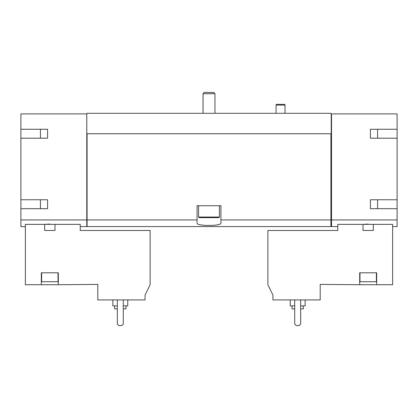 <?xml version="1.0" encoding="UTF-8"?>
<svg xmlns="http://www.w3.org/2000/svg" width="418" height="418" viewBox="0 0 418 418"><rect width="100%" height="100%" fill="white"/><g stroke="black" fill="none" stroke-linecap="round" stroke-linejoin="round"><path stroke-width="0.63" d="M40.426 129.261L40.426 138.201M40.426 199.757L40.426 208.702M97.807 299.92L145.056 299.92L145.056 295.108L150.125 284.715L150.125 230.464L80.219 230.464L80.219 224.361L25.373 224.361L25.373 284.715L41.319 284.715L41.319 272.792L58.311 272.792L58.311 284.715L97.807 284.418L97.807 299.92M47.579 129.261L47.579 138.201L47.579 129.261L20.9 129.261L20.9 113.905L86.782 113.905L86.782 226.587L80.219 226.587M86.782 219.941L20.9 219.941L20.9 226.587L25.373 226.587M54.977 224.361L54.977 230.464L44.653 230.464L44.653 224.361L49.815 224.053M272.944 299.92L320.193 299.92L320.193 284.418L359.689 284.715L359.689 272.792L376.681 272.792L376.681 284.715L392.627 284.715L392.627 224.361L337.781 224.361L337.781 230.464L267.875 230.464L267.875 284.715L272.944 295.108L272.944 299.92M368.185 224.053L363.023 224.361L363.023 230.464L373.347 230.464L373.347 224.361M376.681 284.715L359.689 284.715M86.782 113.905L87.08 113.309L330.92 113.309L331.218 113.905L397.1 113.905L397.1 129.261L370.421 129.261L370.421 138.201L397.1 138.201L397.1 199.757L370.421 199.757L370.421 208.702L397.1 208.702L397.1 219.941L331.516 219.941L331.516 226.587L337.781 226.587M397.1 219.941L397.1 226.587L392.627 226.587M377.574 129.261L377.574 138.201M377.574 199.757L377.574 208.702M47.579 138.201L20.9 138.201L20.9 199.757L47.579 199.757L47.579 208.702L20.9 208.702L20.9 219.941M197.077 219.941L87.08 219.941L87.08 226.587L330.92 226.587L330.92 219.941L220.923 219.941L220.923 205.719L197.077 205.719L197.077 223.087C196.194 226.227 221.78 226.232 220.923 223.087L220.923 219.941M330.92 219.941L330.92 133.729L87.08 133.729L87.08 219.941M331.516 113.905L331.516 219.941M86.782 133.729L87.08 133.729M330.92 133.729L331.218 133.729L331.218 113.905M397.1 138.201L397.1 129.261M397.1 208.702L397.1 199.757M331.516 219.366L330.92 219.366M20.9 208.702L20.9 199.757M20.9 138.201L20.9 129.261M87.08 219.366L86.782 219.366M370.421 129.261L370.421 138.201M370.421 199.757L370.421 208.702M47.579 199.757L47.579 208.702M294.706 299.92L294.706 324.065L296.195 325.554L299.173 325.554L300.667 324.065L300.667 299.92M292.02 305.882L292.02 308.865L294.706 308.865M300.667 308.865L303.348 308.865L303.348 305.882M290.233 299.92L290.233 305.882L294.706 305.882M300.667 305.882L305.135 305.882L305.135 299.92M376.383 272.792L376.383 281.737L359.987 281.737L359.987 272.792M41.319 284.715L58.311 284.715M58.013 272.792L58.013 281.737L41.617 281.737L41.617 272.792M117.333 299.92L117.333 324.065L118.827 325.554L121.805 325.554L123.294 324.065L123.294 299.92M114.652 305.882L114.652 308.865L117.333 308.865M123.294 308.865L125.98 308.865L125.98 305.882M112.865 299.92L112.865 305.882L117.333 305.882M123.294 305.882L127.767 305.882L127.767 299.92M276.073 113.309L276.073 105.111L285.013 105.111L285.013 113.309M276.073 105.111L276.272 104.369L284.815 104.369L285.013 105.111M204.318 92.446L213.682 92.446L214.962 93.726L203.038 93.726L204.318 92.446M203.038 113.309L203.038 93.726M219.434 217.046L198.566 217.046L199.161 217.647L218.839 217.647L219.434 217.046L219.434 205.719M198.566 217.046L198.566 205.719M331.516 225.96L330.92 225.96M87.08 225.96L86.782 225.96M214.962 113.309L214.962 93.726"/></g></svg>
